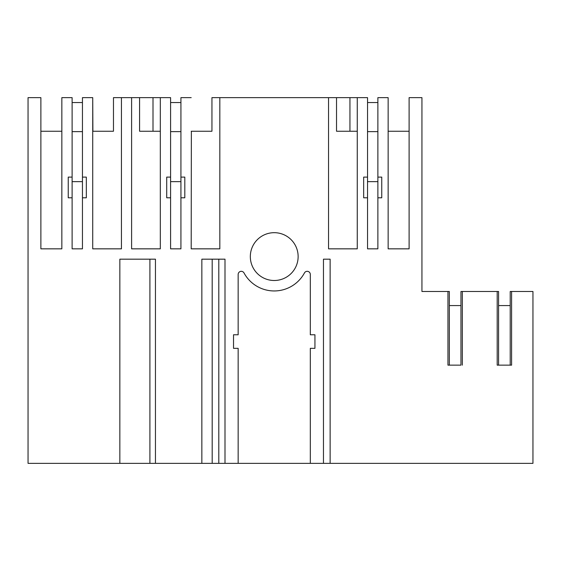 <?xml version="1.0" encoding="UTF-8"?>
<svg xmlns="http://www.w3.org/2000/svg" width="561" height="561" viewBox="0 0 561 561"><rect width="100%" height="100%" fill="white"/><g stroke="black" fill="none" stroke-linecap="round" stroke-linejoin="round"><path stroke-width="0.84" d="M72.117 181.638L82.453 181.638M72.117 131.625L82.453 131.625M72.117 102.551L82.453 102.551M170.593 181.638L180.93 181.638M170.593 131.625L180.93 131.625M170.593 102.551L180.93 102.551M367.539 181.638L377.876 181.638M367.539 131.625L377.876 131.625M367.539 102.551L377.876 102.551M460.967 365.148L460.967 305.57L449.34 305.57L449.34 365.148L447.959 365.148L460.967 365.148M511.59 365.148L510.208 365.148L510.208 291.482L511.59 291.482L511.59 365.148L497.193 365.148L497.193 291.482L462.348 291.482L462.348 365.148M497.193 365.148L498.575 365.148L498.575 305.57L510.208 305.57M449.34 305.57L449.34 291.482L421.942 291.482L421.942 97.642L409.109 97.642L409.109 248.839L388.142 248.839L388.142 97.642L377.876 97.642L377.876 248.839L367.539 248.839L367.539 197.795L363.661 197.795L363.661 177.115L367.539 177.115L367.539 97.642L357.266 97.642L357.266 248.839L328.55 248.839L328.55 97.642L219.828 97.642L219.828 248.839L191.196 248.839L191.364 131.239M191.196 97.642L180.93 97.642L180.93 248.839L170.593 248.839L170.593 197.795L166.715 197.795L166.715 177.115L170.593 177.115L170.593 197.795M180.93 177.115L184.807 177.115L184.807 197.795L180.93 197.795M82.453 177.115L82.453 197.795L86.331 197.795L86.331 177.115L82.453 177.115L82.453 97.642L92.726 97.642L92.726 248.839L121.442 248.839L121.442 97.642L131.604 97.642L131.604 248.839L160.32 248.839L160.32 97.642L170.593 97.642L170.593 177.115M82.453 197.795L82.453 248.839L72.117 248.839L72.117 197.795L68.239 197.795L68.239 177.115L72.117 177.115L72.117 197.795M149.913 259.175L149.913 463.358L155.446 463.358L155.446 259.175L119.851 259.175L119.851 463.358L28.05 463.358L28.05 97.642L40.883 97.642L40.883 248.839L61.843 248.839L61.843 97.642L72.117 97.642L72.117 177.115M155.446 463.358L238.159 463.358L238.159 348.346L233.523 348.346L233.523 334.777L238.159 334.777L238.159 274.441A3.121 3.121 0 0 1 244.021 272.955A34.354 34.354 0 0 0 304.441 272.955A3.121 3.121 0 0 1 310.31 274.441L310.31 334.777L314.938 334.777L314.938 348.346L310.31 348.346L310.31 463.358L323.466 463.358L323.466 259.175L330.134 259.175L330.134 463.358L532.95 463.358L532.95 291.482L511.59 291.482M224.996 463.358L224.996 259.175L201.848 259.175L201.848 463.358M447.959 291.482L447.959 365.148M377.876 177.115L381.753 177.115L381.753 197.795L377.876 197.795M250.325 256.594A23.906 23.906 0 0 0 274.231 280.5A23.906 23.906 0 0 0 298.136 256.594A23.906 23.906 0 0 0 274.231 232.682A23.906 23.906 0 0 0 250.325 256.594M191.196 131.239L211.946 131.239L211.946 97.642L219.828 97.642M330.134 463.358L323.466 463.358M238.159 463.358L310.31 463.358M149.913 463.358L119.851 463.358M40.883 131.239L61.843 131.239M92.726 97.642L92.888 131.239M92.726 131.239L113.469 131.239L113.469 97.642L121.442 97.642M131.604 97.642L139.577 97.642L139.577 131.239L160.32 131.239M139.577 131.239L152.999 131.239L152.999 97.642L139.577 97.642M152.999 131.239L152.999 97.642L160.32 97.642M328.55 97.642L336.523 97.642L336.523 131.239L357.266 131.239M336.523 131.239L349.945 131.239L349.945 97.642L336.523 97.642M349.945 97.642L357.266 97.642M367.539 177.115L367.539 197.795M388.142 131.239L409.109 131.239M462.348 291.482L460.967 291.482L460.967 315.906M498.575 291.482L498.575 305.57L498.575 291.482L497.193 291.482M166.715 197.795L166.715 177.115M363.661 197.795L363.661 177.115M218.804 259.175L218.804 463.358M212.191 259.175L212.191 463.358"/></g></svg>
